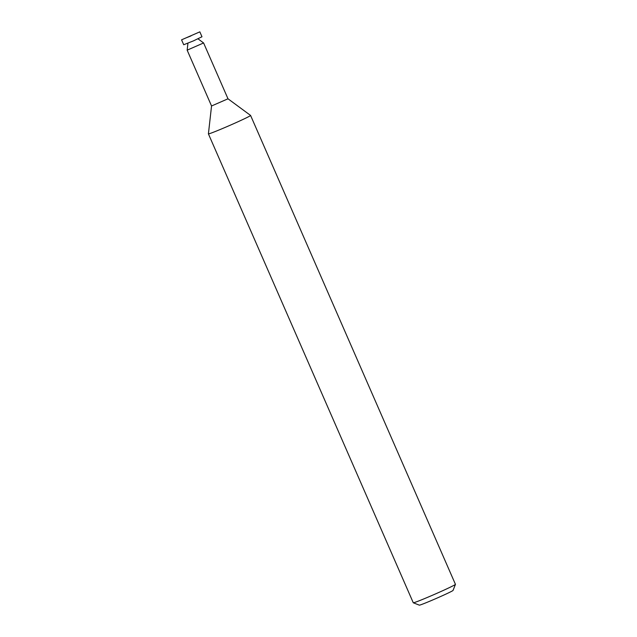 <?xml version="1.0" encoding="UTF-8"?>
<svg xmlns="http://www.w3.org/2000/svg" width="637" height="637" viewBox="0 0 637 637"><rect width="100%" height="100%" fill="white"/><g stroke="black" fill="none" stroke-linecap="round" stroke-linejoin="round"><path stroke-width="0.96" d="M187.931 43.22L187.167 50.156L203.601 42.958L227.99 98.791L250.572 115.432A23.012 0.804 -23.6 0 1 250.58 115.44L455.439 584.336A23.012 0.804 -23.6 0 1 455.439 584.368A23.012 0.804 -23.6 0 1 435.708 593.835A23.012 0.804 -23.6 0 1 413.294 602.785A23.012 0.804 -23.6 0 1 413.27 602.761L208.41 133.866A23.012 0.804 -23.6 0 0 208.41 133.866A23.012 0.804 -23.6 0 0 208.458 133.889A23.012 0.804 -23.6 0 0 230.849 124.94A23.012 0.804 -23.6 0 0 250.58 115.44M187.151 50.148L211.548 105.981L227.998 98.799M413.294 602.785L419.345 605.15A18.409 0.645 -23.6 0 0 437.277 597.992A18.409 0.645 -23.6 0 0 453.058 590.419L455.439 584.368M181.561 39.836L183.711 44.749L193.433 40.879L201.985 36.763L199.835 31.85L181.561 39.836L199.835 31.85M191.012 35.911L185.821 37.973L191.012 35.911M211.548 105.981L208.41 133.85M197.996 38.825L203.593 42.958"/></g></svg>
